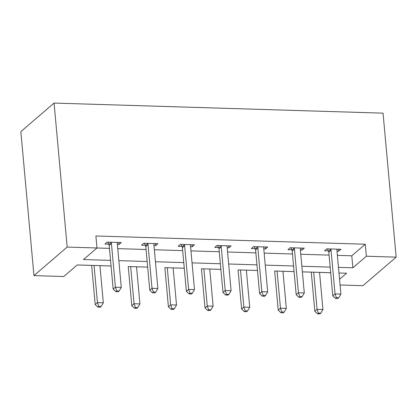 <?xml version="1.0" encoding="UTF-8"?>
<svg xmlns="http://www.w3.org/2000/svg" width="417" height="417" viewBox="0 0 417 417"><rect width="100%" height="100%" fill="white"/><g stroke="black" fill="none" stroke-linecap="round" stroke-linejoin="round"><path stroke-width="0.63" d="M111.058 265.989L77.223 264.951L63.754 276.523L33.954 275.611L20.85 131.621L54.074 103.072L383.046 113.153L396.15 257.148L366.35 256.231L365.261 244.232L95.889 235.98L96.979 247.979L83.509 259.551L110.547 260.38M396.15 257.148L362.926 285.692L340.069 284.993M77.202 264.972L91.641 265.415M99.934 265.671L111.058 266.01M147.66 267.109L128.243 266.536M136.536 266.791L147.665 267.13M184.267 268.23L164.851 267.657M173.144 267.912L184.267 268.251M220.869 269.356L201.453 268.777M209.746 269.033L220.874 269.377M257.477 270.477L238.055 269.903M246.353 270.153L257.477 270.497M294.079 271.597L274.662 271.024M282.955 271.279L294.079 271.618M302.372 271.874L311.264 272.145M319.558 272.4L330.686 272.739M96.958 247.995L109.457 248.381M117.75 248.636L146.059 249.502M154.353 249.757L182.662 250.622M190.955 250.878L219.269 251.748M227.562 251.998L255.871 252.869M264.164 253.119L292.479 253.989M300.772 254.245L329.081 255.11M337.374 255.366L351.786 255.809L365.261 244.232M336.993 251.159L338.672 251.211L340.913 249.283L326.834 248.85L324.593 250.779L328.387 250.893M300.386 250.038L302.064 250.085L304.311 248.157L290.232 247.729L287.985 249.658L291.785 249.773M263.784 248.913L265.462 248.965L267.709 247.036L253.63 246.603L251.383 248.537L255.183 248.652M227.176 247.792L228.855 247.844L231.101 245.915L217.022 245.483L214.781 247.411L218.576 247.531M190.574 246.671L192.253 246.723L194.499 244.795L180.42 244.362L178.174 246.291L181.974 246.405M153.972 245.55L155.65 245.603L157.892 243.674L143.813 243.241L141.572 245.17L145.366 245.285M117.365 244.43L119.043 244.477L121.29 242.548L107.211 242.121L104.964 244.049L108.764 244.164M96.979 247.979L67.179 247.067L54.074 103.072M67.179 247.067L33.954 275.611M339.547 279.26L346.595 273.208L338.974 272.973M330.681 272.718L302.372 271.853M338.463 267.365L352.881 267.808L366.35 256.231M118.84 260.635L147.149 261.501M155.447 261.756L183.756 262.621M192.049 262.877L220.358 263.747M228.652 263.997L256.966 264.868M265.259 265.123L293.568 265.989M301.861 266.244L330.17 267.109M351.786 255.809L352.881 267.808M338.489 249.204L338.672 251.211M301.882 248.084L302.064 250.085M265.28 246.963L265.462 248.965M228.672 245.842L228.855 247.844M192.07 244.722L192.253 246.723M155.468 243.596L155.65 245.603M118.861 242.475L119.043 244.477M331.056 250.221L328.81 252.149L332.787 295.83L335.033 293.902L331.056 250.221A2.523 2.226 49.3 0 0 330.806 249.324L330.634 248.965M336.399 297.655L335.503 298.426L337.848 298.499L338.75 297.728L336.399 297.655L335.033 293.902L340.897 294.079L336.92 250.403A2.523 2.226 49.3 0 1 337.009 249.512L337.118 249.163M328.81 252.149A2.523 2.226 49.3 0 0 328.56 251.253L327.418 248.866M332.787 295.83L335.503 298.426M338.75 297.728L340.897 294.079M311.264 272.124L314.825 311.259L317.071 309.331L322.935 309.513L319.558 272.379M313.693 272.197L317.071 309.331L318.442 313.084L317.54 313.855L319.891 313.928L320.788 313.157L318.442 313.084M322.935 309.513L320.788 313.157M317.54 313.855L314.825 311.259M294.454 249.1L292.208 251.029L296.179 294.71L298.426 292.781L294.454 249.1A2.523 2.226 49.3 0 0 294.199 248.198L294.032 247.844M299.797 296.534L298.9 297.305L301.246 297.373L302.143 296.602L299.797 296.534L298.426 292.781L304.295 292.958L300.318 249.283A2.523 2.226 49.3 0 1 300.407 248.391L300.511 248.042M292.208 251.029A2.523 2.226 49.3 0 0 291.957 250.127L290.816 247.745M296.179 294.71L298.9 297.305M302.143 296.602L304.295 292.958M257.847 247.979L255.6 249.908L259.577 293.584L261.824 291.655L257.847 247.979A2.523 2.226 49.3 0 0 257.597 247.078L257.425 246.723M263.195 295.408L262.293 296.179L264.644 296.252L265.54 295.481L263.195 295.408L261.824 291.655L267.688 291.837L263.716 248.162A2.523 2.226 49.3 0 1 263.799 247.271L263.909 246.921M255.6 249.908A2.523 2.226 49.3 0 0 255.35 249.006L254.208 246.624M259.577 293.584L262.293 296.179M265.54 295.481L267.688 291.837M274.657 271.003L278.222 310.139L280.469 308.21L286.333 308.392L282.955 271.258M277.086 271.076L280.469 308.21L281.835 311.963L280.938 312.734L283.284 312.807L284.185 312.036L281.835 311.963M286.333 308.392L284.185 312.036M280.938 312.734L278.222 310.139M238.055 269.882L241.615 309.018L243.862 307.089L249.726 307.266L246.348 270.133M240.484 269.955L243.862 307.089L245.232 310.842L244.336 311.614L246.682 311.687L247.578 310.915L245.232 310.842M249.726 307.266L247.578 310.915M244.336 311.614L241.615 309.018M221.245 246.859L218.998 248.787L222.975 292.463L225.216 290.534L221.245 246.859A2.523 2.226 49.3 0 0 220.994 245.957L220.822 245.603M226.587 294.287L225.691 295.059L228.036 295.132L228.933 294.36L226.587 294.287L225.216 290.534L231.086 290.717L227.109 247.036A2.523 2.226 49.3 0 1 227.197 246.145L227.301 245.801M218.998 248.787A2.523 2.226 49.3 0 0 218.748 247.886L217.606 245.504M222.975 292.463L225.691 295.059M228.933 294.36L231.086 290.717M184.637 245.738L182.396 247.667L186.368 291.342L188.614 289.414L184.637 245.738A2.523 2.226 49.3 0 0 184.387 244.836L184.215 244.477M189.985 293.167L189.089 293.938L191.434 294.011L192.331 293.24L189.985 293.167L188.614 289.414L194.478 289.596L190.506 245.915A2.523 2.226 49.3 0 1 190.595 245.024L190.699 244.68M182.396 247.667A2.523 2.226 49.3 0 0 182.146 246.765L181.004 244.378M186.368 291.342L189.089 293.938M192.331 293.24L194.478 289.596M148.035 244.612L145.788 246.541L149.766 290.222L152.012 288.293L148.035 244.612A2.523 2.226 49.3 0 0 147.785 243.716L147.613 243.356M153.378 292.046L152.481 292.817L154.827 292.89L155.729 292.119L153.378 292.046L152.012 288.293L157.876 288.47L153.899 244.795A2.523 2.226 49.3 0 1 153.988 243.903L154.097 243.554M145.788 246.541A2.523 2.226 49.3 0 0 145.538 245.644L144.397 243.257M149.766 290.222L152.481 292.817M155.729 292.119L157.876 288.47M201.453 268.757L205.013 307.897L207.259 305.969L213.123 306.146L209.746 269.012M203.877 268.835L207.259 305.969L208.63 309.722L207.729 310.493L210.074 310.561L210.976 309.789L208.63 309.722M213.123 306.146L210.976 309.789M207.729 310.493L205.013 307.897M164.845 267.636L168.411 306.771L170.652 304.843L176.521 305.025L173.138 267.891M167.274 267.714L170.652 304.843L172.023 308.596L171.126 309.367L173.472 309.44L174.369 308.669L172.023 308.596M176.521 305.025L174.369 308.669M171.126 309.367L168.411 306.771M128.243 266.515L131.803 305.651L134.05 303.722L139.914 303.904L136.536 266.771M130.672 266.588L134.05 303.722L135.421 307.475L134.524 308.246L136.87 308.319L137.766 307.548L135.421 307.475M139.914 303.904L137.766 307.548M134.524 308.246L131.803 305.651M111.433 243.492L109.186 245.42L113.158 289.101L115.405 287.172L111.433 243.492A2.523 2.226 49.3 0 0 111.177 242.59L111.011 242.235M116.776 290.925L115.879 291.697L118.225 291.764L119.121 290.993L116.776 290.925L115.405 287.172L121.274 287.349L117.297 243.674A2.523 2.226 49.3 0 1 117.385 242.783L117.49 242.433M109.186 245.42A2.523 2.226 49.3 0 0 108.936 244.518L107.794 242.136M113.158 289.101L115.879 291.697M119.121 290.993L121.274 287.349M91.641 265.394L95.201 304.53L97.448 302.601L103.312 302.784L99.934 265.65M94.065 265.467L97.448 302.601L98.813 306.354L97.917 307.126L100.262 307.199L101.164 306.427L98.813 306.354M103.312 302.784L101.164 306.427M97.917 307.126L95.201 304.53M330.806 249.324L328.56 251.253M294.199 248.198L291.957 250.127M257.597 247.078L255.35 249.006M220.994 245.957L218.748 247.886M184.387 244.836L182.146 246.765M147.785 243.716L145.538 245.644M111.177 242.59L108.936 244.518"/></g></svg>
